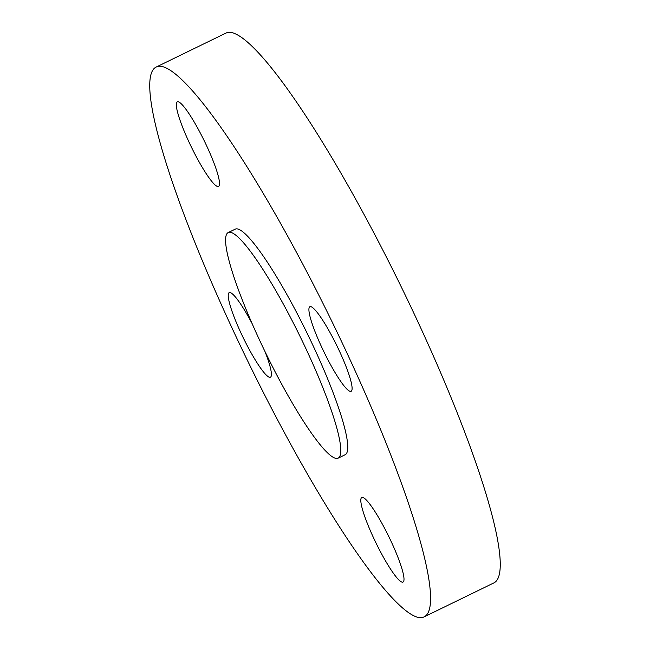 <?xml version="1.0" encoding="UTF-8"?>
<svg xmlns="http://www.w3.org/2000/svg" width="650" height="650" viewBox="0 0 650 650"><rect width="100%" height="100%" fill="white"/><g stroke="black" fill="none" stroke-linecap="round" stroke-linejoin="round"><path stroke-width="0.97" d="M310.741 306.613A47.052 7.158 -116 0 0 309.912 306.702A47.052 7.158 -116 0 0 322.952 349.814A47.052 7.158 -116 0 0 350.269 391.398A47.052 7.158 -116 0 0 351.098 391.308A47.052 7.158 -116 0 0 338.057 348.189A47.052 7.158 -116 0 0 310.741 306.613M362.635 497.396A47.052 7.158 -116 0 0 361.814 497.486A47.052 7.158 -116 0 0 374.855 540.597A47.052 7.158 -116 0 0 402.171 582.173A47.052 7.158 -116 0 0 403 582.083A47.052 7.158 -116 0 0 389.959 538.972A47.052 7.158 -116 0 0 362.635 497.396M252.249 323.871A47.052 7.158 -116 0 0 229.222 292.622A47.052 7.158 -116 0 0 241.166 333.409A47.052 7.158 -116 0 0 270.408 377.219A47.052 7.158 -116 0 0 264.948 351.463M178.149 101.749A47.052 7.158 -116 0 0 177.32 101.839A47.052 7.158 -116 0 0 190.361 144.95A47.052 7.158 -116 0 0 217.677 186.526A47.052 7.158 -116 0 0 218.506 186.444A47.052 7.158 -116 0 0 205.465 143.325A47.052 7.158 -116 0 0 178.149 101.749M338.106 458.161L345.077 454.764A125.458 19.078 -116 0 0 310.294 339.796A125.458 19.078 -116 0 0 237.445 228.922A125.458 19.078 -116 0 0 235.243 229.158L228.272 232.546A125.458 19.078 -116 0 0 263.055 347.523A125.458 19.078 -116 0 0 335.904 458.396A125.458 19.078 -116 0 0 338.106 458.161A125.458 19.078 -116 0 0 303.322 343.184A125.458 19.078 -116 0 0 230.482 232.31A125.458 19.078 -116 0 0 228.272 232.546M424.019 616.923L493.699 583.001A305.809 46.508 -116 0 0 408.923 302.754A305.809 46.508 -116 0 0 231.359 32.5A305.809 46.508 -116 0 0 225.981 33.077L156.301 66.999A305.809 46.508 -116 0 0 241.077 347.246A305.809 46.508 -116 0 0 418.641 617.5A305.809 46.508 -116 0 0 424.019 616.923A305.809 46.508 -116 0 0 339.243 336.676A305.809 46.508 -116 0 0 161.671 66.422A305.809 46.508 -116 0 0 156.301 66.999"/></g></svg>
